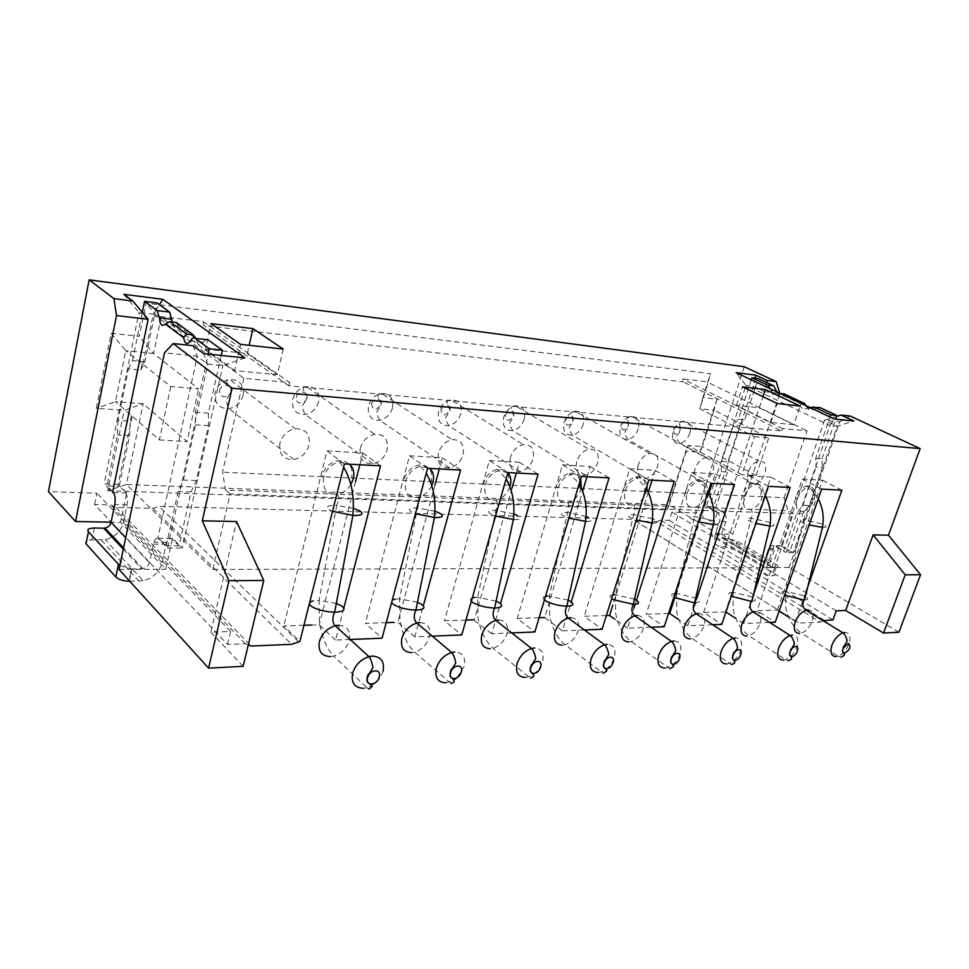 <?xml version="1.0" encoding="UTF-8"?>
<svg xmlns="http://www.w3.org/2000/svg" width="969" height="969" viewBox="0 0 969 969"><rect width="100%" height="100%" fill="white"/><g stroke="black" fill="none" stroke-linecap="round" stroke-linejoin="round"><path stroke-width="0.73" stroke-dasharray="4.84 3.63" d="M350.221 639.479L335.553 640.073L343.801 608.12M744.228 366.73L696.699 512.952L671.892 512.141L669.252 520.377L660.543 520.135L656.825 521.697L820.343 622.171L799.074 623.067L632.975 519.372L159.025 506.315L152.981 508.35L116.026 507.368L110.684 504.982L94.562 504.534L227.594 644.458L245.375 643.731L248.294 644.894M227.594 644.458L230.646 631.509L210.867 632.188L236.509 521.54M820.343 622.171L823.178 620.741M796.397 621.347L795.561 621.383L806.184 591.308M769.652 622.437L743.623 623.491L750.357 603.832M750.975 602.003L752.574 597.352M712.736 624.751L687.772 625.768L694.373 605.77M695.342 602.863L696.711 598.721M651.18 627.246L627.537 628.215L634.005 607.914M635.131 604.377L636.451 600.223M584.416 629.959L562.395 630.855L571.238 601.87M511.741 632.914L491.731 633.726L500.452 603.699M432.319 636.136L414.793 636.851L423.32 605.782M298.367 641.587L159.025 506.315M303.951 625.308L283.82 625.962L299.881 641.514M335.553 640.073L319.201 624.823L311.727 625.053M386.231 622.655L365.361 623.333L382.065 638.183M414.793 636.851L397.859 622.28L393.923 622.401M465.98 620.087L444.529 620.778L461.753 634.949M491.731 633.726L473.575 619.833M539.103 617.725L517.24 618.428L534.84 631.982M562.395 630.855L544.687 617.544L582.744 490.883M606.388 615.545L584.246 616.26L602.1 629.244M627.537 628.215L615.036 619.324M668.525 613.547L646.19 614.261L664.225 626.725M687.772 625.768L677.997 619.143M725.951 612.02L703.639 612.408L721.772 624.387M743.623 623.491L735.75 618.379M779.1 611.112L777.38 610.034L757.043 610.688L775.224 622.207M795.561 621.383L788.548 617.011M94.562 504.534L96.852 493.221L48.45 491.634M656.825 521.697L635.737 521.14L632.975 519.372M107.729 490.738L667.011 509.888L685.725 451.215L699.872 452.244L716.951 399.155L702.804 397.617L710.434 373.671L146.04 303.079L139.245 336.34L111.193 333.288L96.294 408.324L124.141 410.359L143.158 403.77L126.394 484.488L107.729 490.738L124.141 410.359M283.202 349.058L277.219 374.7L234.68 370.594L240.566 344.358M234.68 370.594L205.501 349.106L211.048 323.634M205.501 349.106L247.277 353.54L249.142 345.303M203.272 321.599L289.67 382.585L243.8 378.31L161.108 317.347L156.869 316.064L203.272 321.599L203.95 325.487L683.109 381.834L682.261 378.831L708.242 381.931L710.434 373.671M247.277 353.54L277.219 374.7M289.67 382.585L288.919 385.807L781.753 430.951L683.109 381.834M243.8 378.31L222.543 472.182L225.583 490.06L788.063 510.639L784.187 497.715L222.543 472.182M781.753 430.951L782.564 428.577L807.032 430.866L784.187 497.715M360.286 448.247C358.942 458.894 363.133 464.066 372.847 463.763C379.933 462.043 384.681 457.416 387.091 449.907C388.557 439.393 384.439 434.173 374.749 434.269C367.554 435.917 362.733 440.58 360.286 448.247M438.46 453.068C436.958 463.255 440.689 468.197 449.64 467.882C456.205 466.222 460.687 461.789 463.085 454.594C464.684 444.517 461.026 439.538 452.099 439.66C445.449 441.27 440.895 445.74 438.46 453.068M510.348 457.501C508.725 467.276 512.056 472 520.341 471.685C526.433 470.062 530.661 465.798 533.047 458.906C534.767 449.228 531.496 444.468 523.248 444.626C517.071 446.176 512.771 450.476 510.348 457.501M576.688 461.595C574.956 470.982 577.936 475.513 585.615 475.185C591.296 473.611 595.305 469.517 597.667 462.891C599.484 453.589 596.553 449.022 588.91 449.192C583.156 450.718 579.087 454.849 576.688 461.595M638.086 465.374C636.27 474.422 638.934 478.771 646.081 478.432C651.386 476.893 655.201 472.945 657.539 466.573C659.429 457.622 656.812 453.25 649.69 453.431C644.324 454.909 640.448 458.894 638.086 465.374M695.064 468.887C693.186 477.608 695.585 481.787 702.246 481.436C707.213 479.958 710.858 476.142 713.172 470.001C715.11 461.377 712.76 457.162 706.122 457.368C701.096 458.809 697.414 462.649 695.064 468.887M748.104 472.157C746.166 480.576 748.322 484.597 754.56 484.246C759.224 482.804 762.7 479.122 764.977 473.199C766.976 464.866 764.868 460.808 758.654 461.038C753.943 462.431 750.418 466.137 748.104 472.157M279.871 443.293C278.709 454.4 283.396 459.815 293.922 459.536C301.577 457.756 306.616 452.935 309.014 445.086C310.322 434.124 305.719 428.661 295.206 428.722C287.43 430.418 282.318 435.275 279.871 443.293M288.919 385.807L203.95 325.487M156.869 316.064L146.04 303.079M161.108 317.347L153.599 353.467L139.245 336.34M111.193 333.288L125.788 350.657L115.493 401.651L96.294 408.324M153.599 353.467L125.788 350.657L170.75 386.522L198.548 388.908L153.599 353.467M170.75 386.522L159.388 439.95L115.493 401.651L143.158 403.77L187.053 441.598L198.548 388.908M212.805 569.445L230.077 494.008L793.345 513.558L774.667 567.725L212.805 569.445L126.394 484.488L669.179 504.849L688.111 445.498L741.842 474.701L754.451 436.716L699.824 408.761L708.206 382.501L807.032 430.866M667.011 509.888L669.179 504.849L774.667 567.725M230.077 494.008L225.583 490.06M793.345 513.558L788.063 510.639M159.388 439.95L187.053 441.598M142.976 363.969L153.235 314.138L222.797 365.616L182.305 548.115L172.506 538.376L165.723 569.288L120.592 522.376L111.096 522.194M142.055 363.872L140.784 370.037L128.441 368.898L117.976 420.389L130.258 421.224L129.64 435.687L119.199 486.281L126.721 492.894L120.592 522.376M126.721 492.894L118.17 484.391L132.293 415.858M123.838 294.322L138.967 312.418L153.235 314.138L159.388 304.641M244.963 357.912L222.797 365.616L207.802 364.138L197.252 356.217L164.451 352.861M131.372 415.786L130.258 421.224M118.17 484.391L104.143 483.87L112.598 492.422M148.124 319.298L138.967 312.418L104.143 483.87M125.813 492.858L125.788 492.991C127.46 496.031 127.884 499.992 127.048 504.861L123.354 522.594C120.859 531.557 114.826 537.238 105.258 539.636L91.885 539.89C86.398 540.072 84.448 541.356 86.023 543.766M221.186 355.453L208.432 413.157L208.492 425.682L196.319 480.563L191.002 491.973L179.095 545.862L171.525 538.498C169.563 537.613 167.928 538.897 166.607 542.349L162.053 562.686C159.364 572.037 153.09 578.045 143.194 580.722L105.258 539.636M172.179 321.926C173.318 327.037 175.219 328.225 177.884 325.487L196.38 339.029C197.785 345.618 200.111 346.684 203.345 342.202L205.767 339.55M140.784 370.037L144.865 361.825L157.014 302.934M117.976 420.389L117.358 434.936L106.978 485.832L119.199 486.281M129.64 435.687L117.358 434.936M191.002 491.973L178.151 491.513L183.432 480.03L195.52 424.797L195.472 412.188L208.165 354.097M178.151 491.513L166.293 545.753L158.795 538.34C156.857 537.456 155.234 538.752 153.914 542.228L149.396 562.686C148.499 565.823 146.38 567.834 143.061 568.718L131.578 568.888L129.107 580.528M112.755 491.671L106.978 485.832M144.865 361.825L132.499 360.625L128.441 368.898M132.499 360.625L142.334 312.369M176.128 322.398L177.884 325.487M208.432 413.157L195.472 412.188M195.52 424.797L208.492 425.682M193.013 345.703L197.252 356.217L157.862 538.195L167.564 548.006L207.802 364.138L203.696 353.637M167.564 548.006L182.305 548.115M196.319 480.563L183.432 480.03M119.03 569.421L165.723 569.288M171.549 538.364L172.506 538.376M171.525 538.498L158.795 538.34M157.862 538.195L158.831 538.207M243.146 666.333L210.867 632.188M230.646 631.509L96.852 493.221M245.375 643.731L110.684 504.982M116.026 507.368L251.141 646.02M152.981 508.35L291.657 644.324M113.494 492.579L125.788 492.991M129.761 581.267L143.194 580.722M119.793 565.775L131.578 568.888M179.095 545.862L166.293 545.753M699.872 452.244L702.38 446.6L688.111 445.498L685.725 451.215M716.951 399.155L714.092 410.202L699.824 408.761L702.804 397.617M756.171 475.561L702.38 446.6L714.092 410.202L768.756 437.94L756.171 475.561L741.842 474.701M782.564 428.577L682.261 378.831M793.768 424.676L770.924 422.472L736.452 405.381L759.284 407.804L793.768 424.676L800.079 406.047M770.924 422.472L777.247 403.528M736.452 405.381L742.496 386.837M759.284 407.804L762.966 396.672M754.451 436.716L768.756 437.94M721.663 461.305L727.925 461.728L739.795 425.548L733.533 424.967L721.663 461.305L721.227 471.685L709.381 507.853L717.75 512.71L706.449 506.399L745.985 385.371L736.113 372.653M766.685 382.549L764.589 391.67L753.179 386.243L745.985 385.371L829.948 425.524L785.98 552.596L774.061 545.668L766.552 567.531L710.313 533.834L732.83 534.27L696.699 512.952M755.093 378.176L753.179 386.243L713.656 506.678L724.485 512.928L717.714 512.795C719.858 515.011 720.476 517.858 719.543 521.346L715.352 534.04C713.402 541.732 715.146 545.971 720.573 546.782L725.49 546.843L734.514 549.677L772.911 572.727C775.636 574.532 775.745 575.538 773.238 575.743L768.574 575.78C763.148 575.065 761.489 570.753 763.596 562.856L715.352 534.04M706.449 506.399L713.656 506.678M717.278 512.686L710.313 533.834M898.941 632.248L789.117 567.471L839.772 421.781L824.546 420.231L781.28 545.753L793.211 552.645L837.143 426.227L829.948 425.524L834.2 418.996M836.683 416.44L824.546 420.231L837.143 426.227L853.883 421.031M793.211 552.645L785.98 552.596M781.28 545.753L774.534 545.68L783.715 551.01L796.772 513.195L802.841 505.273L809.115 505.527L822.306 467.542L816.043 467.119L815.728 458.337L830.009 417.009M802.841 505.273L816.043 467.119M780.82 545.753L790.001 551.058L783.715 551.01M789.117 567.471L766.552 567.531M839.772 421.781L850.14 416.028M836.259 610.797L671.892 512.141M724.485 512.928L764.589 391.67L779.839 393.462L732.83 534.27M709.381 507.853L715.655 508.083L724.025 512.916M776.763 391.851L779.633 396.418L783.921 395.849L806.256 406.399L809.139 410.42L820.016 407.574M739.795 425.548L744.64 419.88L758.206 378.576M721.227 471.685L727.489 472.06L727.925 461.728M727.489 472.06L715.655 508.083M780.784 545.838C778.41 545.208 776.46 546.104 774.946 548.539L769.895 562.868C769.18 565.484 769.725 566.926 771.53 567.18L776.193 567.168C778.701 566.974 778.591 565.993 775.854 564.2L737.312 541.344L728.264 538.51L723.359 538.425C721.554 538.134 720.972 536.717 721.626 534.161L725.817 521.528C726.75 518.052 726.132 515.205 723.988 513.001M809.115 505.527L803.047 513.413L790.001 551.058M815.728 458.337L821.991 458.809L822.306 467.542M821.991 458.809L835.738 419.153M809.454 407.295L802.889 409.742L800.006 405.708L801.266 403.431M806.256 406.399L805.663 405.502M783.982 393.814L783.921 395.849M780.554 393.644L777.659 395.122L773.383 395.691L770.222 388.763M751.29 379.824L738.378 419.274L744.64 419.88M738.378 419.274L733.533 424.967M777.659 395.122L800.006 405.708M763.596 562.856L768.659 548.466C770.173 546.031 772.123 545.135 774.497 545.765M796.772 513.195L803.047 513.413M669.252 520.377L832.989 619.869M824.219 620.221L660.543 520.135M635.737 521.14L799.074 623.067M344.419 463.933L327.001 450.9L283.82 625.962M327.001 450.9L362.83 453.02L359.85 464.745M355.538 481.738L319.201 624.823M353.31 478.831L351.65 477.342C353.249 467.579 349.676 461.959 340.918 460.469L337.769 460.65C329.787 462.54 324.482 467.639 321.865 475.973L323.537 477.39C326.129 468.996 331.446 463.848 339.477 461.934L349.361 464.199M323.537 477.39L323.513 477.499C322.289 489.357 326.989 494.977 337.612 494.372C339.017 497.485 338.726 501.155 336.715 505.382L335.746 505.346C327.207 505.358 325.16 506.896 329.617 509.973L332.524 511.341M350.887 484.561C347.435 489.89 343.014 493.16 337.612 494.372M362.83 453.02L380.538 465.847M427.559 468.318L409.512 455.781L365.361 623.333M409.512 455.781L442.324 457.719L439.296 468.948M434.996 484.863L397.859 622.28M431.774 485.626C428.589 491.925 424.034 495.813 418.136 497.303C408.373 497.909 404.206 492.543 405.623 481.193L405.648 481.096C408.24 473.078 413.242 468.148 420.655 466.295L429.679 468.439M432.937 482.429L431.217 480.987C432.925 471.649 429.788 466.283 421.794 464.878L418.887 465.059C411.522 466.888 406.532 471.782 403.928 479.74L405.648 481.096M442.324 457.719L460.578 470.062M507.913 472.569L489.381 460.505L444.529 620.778M489.381 460.505L519.396 462.286L516.332 473.005M512.044 487.976L474.35 619.809M509.888 486.741C507.09 493.887 502.536 498.357 496.213 500.149C487.25 500.755 483.567 495.631 485.154 484.779L485.19 484.682C487.758 477.027 492.47 472.315 499.301 470.522L507.841 472.836M510.142 485.905L508.386 484.524C510.191 475.597 507.453 470.474 500.174 469.153L497.485 469.335C490.689 471.104 486.002 475.779 483.41 483.374L485.19 484.682M519.396 462.286L538.074 474.156M581.388 476.445L562.517 464.829L517.24 618.428M562.517 464.829L590.085 466.464L586.996 476.736M581.303 487.964L580.988 489.103C578.372 496.346 573.987 500.9 567.834 502.754C559.561 503.359 556.291 498.454 558.035 488.061L558.059 487.976C560.615 480.648 565.06 476.13 571.383 474.398C575.671 473.72 578.784 475.173 580.697 478.771M590.085 466.464L609.053 477.911M581.012 489.018L579.196 487.77C581.085 479.219 578.687 474.313 572.013 473.066L569.53 473.247C563.243 474.955 558.822 479.449 556.254 486.717L558.059 487.976M648.842 480.006L629.753 468.814L584.246 616.26M629.753 468.814L655.153 470.316L652.052 480.176M648.273 492.216L612.82 605.165M646.88 489.321L646.214 492.046C643.634 498.987 639.479 503.359 633.75 505.164C626.095 505.757 623.2 501.058 625.053 491.089L625.078 491.004C627.609 483.979 631.812 479.631 637.687 477.959C643.137 477.257 646.262 479.849 647.05 485.735M655.153 470.316L674.303 481.351M646.238 491.961L644.397 490.762C646.347 482.55 644.252 477.862 638.123 476.675L635.809 476.857C629.971 478.516 625.792 482.816 623.249 489.793L625.078 491.004M710.992 483.289L691.757 472.484L646.19 614.261M691.757 472.484L715.231 473.865L712.142 483.349M708.836 493.5L677.149 590.593M676.229 593.44L674.763 597.934M686.924 493.79C689.431 487.056 693.416 482.877 698.879 481.254C706.074 480.939 708.605 485.421 706.486 494.674L706.462 494.759C703.918 501.433 699.969 505.636 694.628 507.381C687.53 507.962 684.95 503.468 686.9 493.875L685.071 492.627C687.59 485.929 691.563 481.787 696.99 480.188L699.146 480.006C704.79 481.133 706.631 485.639 704.633 493.524L706.486 494.674M715.231 473.865L734.49 484.524M768.417 486.317L749.134 475.876L703.639 612.408M749.134 475.876L770.9 477.16L725.454 611.705M744.168 496.382C746.639 489.902 750.43 485.869 755.529 484.294C762.228 483.979 764.493 488.279 762.312 497.194L762.288 497.279C759.781 503.698 756.026 507.744 751.023 509.44C744.41 510.021 742.109 505.685 744.144 496.455L742.315 495.244C744.786 488.812 748.565 484.827 753.64 483.265L755.65 483.083C760.871 484.149 762.482 488.485 760.459 496.08L762.312 497.194M770.9 477.16L790.183 487.468M821.651 489.127L802.368 479.025L757.043 610.688M802.368 479.025L822.596 480.224L777.38 610.034M803.422 511.341C808.11 509.706 811.695 505.794 814.154 499.616L814.202 499.459C816.382 490.895 814.36 486.789 808.134 487.128L806.244 486.123C801.484 487.637 797.887 491.489 795.452 497.678L797.281 498.853C795.283 506.448 796.688 510.687 801.496 511.584L803.422 511.341C805.118 513.727 805.215 516.501 803.701 519.687L803.119 519.663C798.565 519.735 799.025 520.959 804.488 523.321L809.163 524.907M797.305 498.781L797.33 498.696C799.776 492.494 803.374 488.642 808.134 487.128M822.596 480.224L841.867 490.193M818.272 498.817C815.135 493.039 811.126 488.812 806.244 486.123L808.134 485.941C812.967 486.971 814.372 491.138 812.325 498.454L814.178 499.544M243.183 395.291C241.015 402.656 236.266 407.101 228.938 408.603C218.824 408.615 214.21 403.383 215.118 392.905C217.31 385.383 222.131 380.914 229.58 379.485C239.682 379.666 244.212 384.935 243.183 395.291M219.6 390.531C221.017 382.985 232.766 384.051 230.792 391.488C229.399 398.974 217.674 398.017 219.6 390.531M318.631 401.675C316.463 408.761 311.97 413.036 305.15 414.502C295.763 414.55 291.608 409.536 292.674 399.482C294.879 392.263 299.445 387.951 306.361 386.546C315.737 386.692 319.818 391.73 318.631 401.675M296.332 397.133C297.81 389.889 308.675 390.87 306.688 398.029C305.235 405.212 294.382 404.327 296.332 397.133M392.481 407.937C390.313 414.732 386.062 418.838 379.715 420.28C371.018 420.352 367.287 415.568 368.511 405.902C370.715 398.986 375.027 394.843 381.459 393.462C390.132 393.559 393.814 398.38 392.481 407.937M371.406 403.601C376.372 396.963 379.557 397.229 380.974 404.424C376.045 411.05 372.859 410.771 371.406 403.601M460.832 413.727C458.676 420.255 454.631 424.216 448.72 425.621C440.641 425.718 437.273 421.127 438.618 411.837C440.81 405.199 444.904 401.202 450.9 399.858C458.955 399.918 462.274 404.533 460.832 413.727M440.859 409.572C445.619 403.189 448.574 403.443 449.737 410.335C445.013 416.718 442.058 416.464 440.859 409.572M524.265 419.092C522.121 425.379 518.282 429.206 512.746 430.575C505.212 430.696 502.172 426.287 503.638 417.348C505.806 410.953 509.694 407.101 515.302 405.793C522.812 405.805 525.792 410.25 524.265 419.092M505.309 415.12C509.864 408.966 512.613 409.197 513.546 415.834C509.016 421.987 506.266 421.745 505.309 415.12M583.302 424.095C581.17 430.151 577.512 433.846 572.328 435.178C565.29 435.335 562.541 431.096 564.079 422.472C566.235 416.319 569.942 412.588 575.198 411.304C582.212 411.292 584.913 415.556 583.302 424.095M565.254 420.28C569.639 414.332 572.194 414.55 572.933 420.946C568.573 426.881 566.017 426.663 565.254 420.28M638.377 428.77C636.27 434.609 632.769 438.182 627.9 439.49C621.299 439.647 618.816 435.578 620.426 427.244C622.57 421.309 626.107 417.712 631.037 416.452C637.602 416.416 640.049 420.522 638.377 428.77M621.165 425.1C625.38 419.347 627.779 419.553 628.336 425.718C624.145 431.459 621.759 431.253 621.165 425.1M689.88 433.131C687.784 438.775 684.441 442.227 679.85 443.511C673.661 443.693 671.408 439.756 673.08 431.702C675.199 425.972 678.579 422.484 683.23 421.261C689.383 421.188 691.6 425.149 689.88 433.131M673.443 429.594C677.501 424.034 679.741 424.228 680.153 430.175C676.108 435.735 673.867 435.541 673.443 429.594M123.354 522.594L162.053 562.686M149.396 562.686L125.679 537.722M203.345 342.202L190.481 340.797M127.048 504.861L114.742 504.522M94.308 528.02L91.885 539.89M139.039 581.182L101.236 539.999M153.405 544.106L166.087 544.227M129.471 580.94L132.026 568.888M123.269 549.169L141.68 568.864M721.626 534.161L769.895 562.868M808.303 408.312L814.566 409.003M770.452 390.398L774.752 390.907M768.078 549.786L774.364 549.847M776.193 567.168L773.238 575.743M771.53 567.18L723.359 538.425M725.236 546.831L728.01 538.498M725.817 521.528L719.543 521.346M720.573 546.782L768.574 575.78M772.911 572.727L775.854 564.2M737.312 541.344L734.514 549.677M353.382 508.337L336.715 505.382L319.055 600.405L312.781 601.034M336.316 603.421L319.055 600.405L319.516 622.607C321.865 637.384 326.601 648.54 333.736 656.098L330.441 656.607M338.532 625.259C347.338 625.926 350.935 630.964 349.337 640.376C346.781 648.285 341.572 653.53 333.736 656.098L366.997 687.724C374.991 684.962 380.332 679.511 383.021 671.384M363.666 688.305L366.997 687.724L368.608 688.947M434.948 511.208L416.597 507.817C408.833 507.853 407.319 509.331 412.055 512.286L415.386 513.752M417.482 602.294L399.555 598.842L394.977 599.181M392.263 600.09L391.585 602.67M419.856 622.595C427.898 623.249 431.048 628.082 429.34 637.093C426.784 644.664 421.878 649.678 414.647 652.125L411.607 652.609M445.97 682.782L453.613 680.19M457.138 677.549L464.103 666.624C465.956 657.394 462.831 652.512 454.703 651.98M513.873 513.97L494.977 510.227C487.916 510.263 486.874 511.693 491.852 514.527L495.547 516.065M514.115 519.626C521.104 519.529 522.025 518.064 516.901 515.242M496.104 601.18L477.669 597.316L474.616 597.473M472.266 597.97C470.268 598.721 469.953 599.835 471.309 601.313M498.635 620.003C505.963 620.644 508.713 625.271 506.908 633.908C504.364 641.151 499.75 645.935 493.076 648.273L490.278 648.745M525.513 677.44L528.347 676.919C535.118 674.424 539.83 669.458 542.495 662.033C544.457 653.203 541.744 648.515 534.355 647.995M586.124 516.477L566.829 512.419C560.409 512.468 559.767 513.861 564.915 516.586L568.912 518.149M586.318 521.467C592.653 521.358 593.198 519.953 587.917 517.228M568.173 600.126L547.606 595.971M545.535 596.238C542.761 596.928 542.386 598.164 544.421 599.944M570.838 617.628C577.536 618.258 579.947 622.704 578.057 630.976C575.538 637.929 571.177 642.508 565 644.736L562.408 645.184M598.261 672.559L600.877 672.062C607.127 669.676 611.584 664.928 614.213 657.818C616.248 649.363 613.886 644.869 607.151 644.349M652.512 518.754L632.975 514.454C627.1 514.503 626.798 515.847 632.079 518.476L636.306 520.062M652.658 523.163C658.448 523.054 658.654 521.685 653.263 519.069M634.465 599.108L614.746 594.639M612.905 594.76C609.465 595.317 609.053 596.601 611.693 598.624M637.239 615.448C643.392 616.054 645.499 620.33 643.549 628.287C641.054 634.949 636.936 639.358 631.182 641.49L628.772 641.926M665.037 668.077L667.459 667.605C673.261 665.328 677.464 660.785 680.068 653.954C682.152 645.839 680.117 641.514 673.939 641.006M713.85 524.726C719.143 524.604 719.071 523.284 713.608 520.765L694.034 516.32C688.656 516.38 688.644 517.676 694.01 520.22L698.431 521.807M695.161 602.863C700.478 602.415 700.49 600.768 695.173 597.909L676.483 593.452L694.688 516.356C696.323 512.928 696.299 509.936 694.628 507.381M675.066 593.476C671.045 593.876 670.621 595.172 673.794 597.376M698.516 613.438C704.184 614.031 706.026 618.149 704.027 625.804C701.568 632.212 697.656 636.439 692.302 638.498L690.061 638.898M726.544 663.947L728.809 663.486C734.199 661.318 738.184 656.946 740.764 650.393C742.884 642.592 741.103 638.426 735.435 637.929M770.464 526.167C775.321 526.046 774.994 524.774 769.483 522.339L750.587 518.052C745.645 518.124 745.888 519.372 751.314 521.831L755.881 523.43M751.871 601.398C756.753 600.974 756.51 599.387 751.132 596.638L733.073 592.35L751.205 518.088C752.768 514.781 752.719 511.898 751.023 509.44M732.6 592.35C728.07 592.568 727.634 593.852 731.292 596.201M755.251 611.572C760.483 612.154 762.094 616.127 760.071 623.503C757.637 629.668 753.918 633.738 748.904 635.712L746.808 636.112M783.4 660.131L785.508 659.695C790.547 657.612 794.326 653.409 796.857 647.11C799.013 639.588 797.475 635.579 792.242 635.083M822.984 527.499C827.453 527.39 826.92 526.155 821.373 523.793L803.701 519.687L785.677 591.32C781.026 591.453 780.687 592.701 784.696 595.087M804.524 600.041C809.018 599.629 808.57 598.103 803.156 595.463L785.677 591.32L785.774 607.854C788.185 619.094 793.417 627.524 801.484 633.132L799.522 633.52M807.916 609.852C812.773 610.409 814.166 614.249 812.119 621.359C809.721 627.306 806.184 631.231 801.484 633.132L838.064 656.17C842.776 654.172 846.385 650.126 848.88 644.058C851.048 636.803 849.716 632.927 844.883 632.442M836.09 656.594L838.064 656.17L840.959 657.164M293.922 459.536L228.938 408.603C226.504 403.346 225.741 400.221 226.625 399.228L231.252 391.537C230.586 383.494 227.158 384.62 227.279 383.385C226.613 383.143 226.14 378.6 229.58 379.485L295.206 428.722M372.847 463.763L305.15 414.502C299.748 403.298 303.152 407.028 307.112 398.065C306.652 390.265 303.358 391.367 303.6 390.204C303.067 390.059 302.631 385.65 306.361 386.546L374.749 434.269M449.64 467.882L379.715 420.28C374.155 409.487 377.619 413.085 381.374 404.461C381.12 396.975 378.055 398.041 378.31 396.939C377.825 396.793 377.462 392.566 381.459 393.462L452.099 439.66M520.341 471.685L448.72 425.621C443.015 415.229 446.539 418.693 450.101 410.371C450.028 403.189 447.157 404.218 447.424 403.152C446.273 401.541 447.436 400.439 450.9 399.858L523.248 444.626M585.615 475.185L512.746 430.575C506.957 420.546 510.506 423.889 513.885 415.871C513.013 410.614 512.238 408.3 511.559 408.93C510.433 407.368 511.68 406.326 515.302 405.793L588.91 449.192M646.081 478.432L572.328 435.178C566.477 425.585 570.014 428.686 573.26 420.982C572.558 415.919 571.88 413.69 571.226 414.284C570.16 412.746 571.48 411.752 575.198 411.304L649.69 453.431M702.246 481.436L627.9 439.49C622.001 430.212 625.538 433.204 628.639 425.742C628.082 420.873 627.5 418.717 626.882 419.298C625.841 417.809 627.234 416.864 631.037 416.452L706.122 457.368M754.56 484.246L679.85 443.511C673.939 434.536 677.476 437.419 680.444 430.2C680.008 425.5 679.511 423.417 678.93 423.974C677.912 422.545 679.342 421.636 683.23 421.261L758.654 461.038M166.607 542.349L153.914 542.228M143.061 568.718L123.547 547.873M768.659 548.466L774.946 548.539M725.49 546.843L728.264 538.51M339.477 461.934L343.607 467.155M420.655 466.295L426.239 473.235M418.136 497.303C419.625 500.295 419.407 503.819 417.494 507.853L399.555 598.842L399.943 620.099C402.341 634.247 407.234 644.918 414.647 652.125L450.924 683.46M499.301 470.522L497.485 469.335L506.121 478.88M496.213 500.149C497.775 503.02 497.63 506.387 495.789 510.251L477.669 597.316L478.008 617.677C480.43 631.207 485.457 641.405 493.076 648.273L530.467 678.118M571.383 474.398L569.53 473.247L579.183 483.834M567.834 502.754C569.433 505.515 569.36 508.749 567.592 512.456L549.375 595.923L549.665 615.448C552.112 628.421 557.223 638.183 565 644.736L603.202 673.225M637.687 477.959L635.809 476.857L646.275 488.219M633.75 505.164C635.385 507.817 635.361 510.917 633.678 514.478L615.436 594.639L615.678 613.389C618.125 625.853 623.297 635.216 631.182 641.49L669.967 668.731M698.879 481.254L696.99 480.188C701.374 482.756 705.081 486.741 708.109 492.131M676.483 593.452L676.689 611.487C679.148 623.479 684.356 632.478 692.302 638.498L731.462 664.577M755.529 484.294L753.64 483.265C758.291 485.905 762.167 490.035 765.268 495.643M733.073 592.35L733.194 609.477C735.616 621.141 740.861 629.886 748.904 635.712L785.508 659.695L788.281 660.737"/><path stroke-width="1.45" d="M423.32 605.782L460.578 470.062L427.559 468.318L382.065 638.183L350.221 639.479M343.801 608.12L380.538 465.847L344.419 463.933L299.881 641.514L291.657 644.324L251.141 646.02L248.294 644.894M202.303 520.825L236.509 521.54L263.774 580.431L228.938 580.734L202.303 520.825L232.1 388.206L920.15 448.611L850.14 416.028L841.116 415.059L853.883 421.031L834.2 418.996L736.113 372.653L755.808 375.173L767.157 380.478L776.205 381.616L744.228 366.73L89.148 279.847L113.93 298.634L132.838 301.008L123.838 294.322L162.84 299.312L244.963 357.912L203.696 353.637L193.013 345.703L173.233 343.583L232.1 388.206M873.105 534.888L905.216 574.823L883.546 633.048L845.695 610.482L873.105 534.888L888.476 535.215L920.15 448.611M845.695 610.482L836.259 610.797L832.989 619.869L823.178 620.741M806.184 591.308L841.867 490.193L821.651 489.127L775.224 622.207L769.652 622.437M750.357 603.832L750.975 602.003M752.574 597.352L790.183 487.468L768.417 486.317L721.772 624.387L712.736 624.751M694.373 605.77L695.342 602.863M696.711 598.721L734.49 484.524L710.992 483.289L664.225 626.725L651.18 627.246M634.005 607.914L635.131 604.377M636.451 600.223L674.303 481.351L648.842 480.006L602.1 629.244L584.416 629.959M571.238 601.87L609.053 477.911L581.388 476.445L534.84 631.982L511.741 632.914M500.452 603.699L538.074 474.156L507.913 472.569L461.753 634.949L432.319 636.136M311.727 625.053L303.951 625.308M393.923 622.401L386.231 622.655M473.575 619.833L465.98 620.087M544.687 617.544L539.103 617.725M615.036 619.324L609.598 615.448L606.388 615.545M677.997 619.143L669.676 613.51L668.525 613.547M735.75 618.379L725.951 612.02M788.548 617.011L779.1 611.112M111.096 522.194L75.546 521.504L48.45 491.634L89.148 279.847M765.316 389.55L800.079 406.047L777.247 403.528L742.496 386.837L765.316 389.55L762.966 396.672M240.566 344.358L283.202 349.058L252.909 328.612L211.048 323.634L240.566 344.358M249.142 345.303L252.909 328.612M159.388 304.641L162.84 299.312M221.186 355.453L222.361 350.172L208.02 339.804L205.767 339.55M142.334 312.369L144.575 301.359L157.014 302.934L169.696 312.091L172.179 321.926M165.239 324.021L183.565 337.612L186.763 334.111L169.805 321.647L165.239 324.021C161.944 327.013 159.994 324.942 159.4 317.82L157.135 310.564L144.575 301.359M208.165 354.097L209.328 348.779L195.12 338.375C193.473 337.357 191.923 338.157 190.481 340.797C187.259 345.303 184.958 344.249 183.565 337.612M132.838 301.008L148.124 319.298L112.598 492.422L113.494 492.579C115.154 495.631 115.577 499.616 114.742 504.522L111.072 522.352C110.236 525.368 108.213 527.269 105.003 528.057L103.659 528.166L123.269 549.169M113.518 492.446L112.755 491.671M169.805 321.647L176.128 322.398L193.158 334.826L186.763 334.111M195.932 338.472L193.158 334.826M222.361 350.172L209.328 348.779M173.233 343.583L164.451 352.861L119.03 569.421L208.577 668.125L228.938 580.734M263.774 580.431L243.146 666.333L208.577 668.125M75.546 521.504L116.498 315.579L113.93 298.634M116.498 315.579L148.124 319.298M119.793 565.775L88.445 531.787C86.859 529.413 88.809 528.153 94.308 528.02L103.659 528.166M129.107 580.528L128.95 581.267L129.761 581.267M88.445 531.787L86.023 543.766L115.795 577.003C118.593 579.535 122.978 580.952 128.95 581.267M836.683 416.44L841.116 415.059M888.476 535.215L920.55 574.69L898.941 632.248L883.546 633.048M767.157 380.478L766.685 382.549M776.205 381.616L779.779 393.281M755.093 378.176L755.808 375.173M770.222 388.763L767.533 385.117L751.956 377.789L758.206 378.576L773.783 385.88L776.763 391.851M835.738 419.153L836.986 415.531L820.016 407.574L809.454 407.295M805.663 405.502L804.585 403.528L801.266 403.431M780.554 393.644L783.982 393.814L804.585 403.528M751.29 379.824L751.956 377.789M830.009 417.009L830.736 414.865L813.766 406.883M780.844 393.45L801.46 403.177M830.736 414.865L836.986 415.531M905.216 574.823L920.55 574.69M359.85 464.745L355.538 481.738M349.361 464.199C353.419 467.7 354.739 472.545 353.334 478.734M353.31 478.831L350.887 484.561M439.296 468.948L434.996 484.863M429.679 468.439C433.313 471.77 434.403 476.409 432.961 482.332M432.937 482.429L431.774 485.626M516.332 473.005L512.044 487.976M507.841 472.836C510.833 476.033 511.608 480.37 510.178 485.82M510.142 485.905L509.888 486.741M586.996 476.736L582.744 490.883M580.697 478.771L581.303 487.964M652.052 480.176L648.273 492.216M612.82 605.165L609.598 615.448M647.05 485.735L646.88 489.321M712.142 483.349L708.836 493.5M677.149 590.593L676.229 593.44M674.763 597.934L669.676 613.51M125.679 537.722L111.072 522.352M171.998 319.322L159.4 317.82M169.696 312.091L157.135 310.564M195.12 338.375L208.02 339.804M118.388 564.624L115.795 577.003M774.752 390.907L776.702 391.137M773.783 385.88L767.533 385.117M332.524 511.341L353.818 515.544C362.321 515.447 364.223 513.873 359.547 510.808L353.382 508.337M330.441 656.607C321.575 656.134 317.893 651.132 319.382 641.611C321.987 633.52 327.28 628.227 335.262 625.72L334.317 624.726C332.258 621.19 332.367 617.011 334.668 612.178L335.601 612.166C344.08 611.56 346.066 609.465 341.56 605.904L336.316 603.421M312.781 601.034C308.748 602.233 308.408 604.087 311.752 606.582C317.602 609.998 325.245 611.863 334.668 612.178L352.873 515.508C354.569 496.273 351.481 480.164 343.607 467.155M383.021 671.384C384.766 661.742 381.168 656.643 372.253 656.11L368.91 656.643C360.783 659.344 355.344 664.843 352.607 673.164C350.984 682.927 354.666 687.978 363.666 688.305M375.173 670.923C367.396 671.069 363.763 684.695 371.696 683.86C379.424 683.666 383.07 670.173 375.173 670.923M368.608 688.947C371.926 687.469 372.799 686.258 371.224 685.325L367.057 681.546C366.851 677.283 367.542 674.666 369.116 673.709L372.799 667.98C373.344 668.961 371.696 659.392 368.91 656.643L335.262 625.72L338.532 625.259M415.386 513.752L435.275 517.616C442.99 517.519 444.383 516.005 439.454 513.061L434.948 511.208M391.585 602.67L393.886 604.717C399.858 607.987 407.198 609.767 415.919 610.082L416.791 610.07C424.495 609.501 425.972 607.502 421.212 604.099L417.482 602.294M394.977 599.181L392.263 600.09M411.607 652.609C403.516 652.137 400.282 647.34 401.905 638.22C404.497 630.48 409.475 625.417 416.84 623.031L419.856 622.595M453.613 680.19L457.138 677.549M454.703 651.98L451.639 652.488C444.153 655.056 439.054 660.313 436.329 668.259C434.56 677.597 437.782 682.442 445.97 682.782M457.756 666.115C450.67 666.236 446.975 679.269 454.231 678.494C461.268 678.324 464.975 665.424 457.756 666.115M495.547 516.065L514.115 519.626M516.901 515.242L513.873 513.97M471.309 601.313L473.478 602.924C479.534 606.037 486.595 607.745 494.662 608.035L495.462 608.035C502.451 607.49 503.456 605.601 498.502 602.355L496.104 601.18M474.616 597.473L472.266 597.97M490.278 648.745C482.889 648.261 480.067 643.658 481.799 634.937C484.379 627.537 489.066 622.704 495.849 620.426L498.635 620.003M534.355 647.995L531.533 648.479C524.653 650.914 519.868 655.928 517.155 663.511C515.278 672.45 518.064 677.089 525.513 677.44M537.516 661.476C531.06 661.573 527.318 674.036 533.943 673.31C540.351 673.176 544.106 660.834 537.516 661.476M568.912 518.149L586.318 521.467M587.917 517.228L586.124 516.477M544.421 599.944L546.443 601.264C552.548 604.244 559.343 605.879 566.829 606.17L567.58 606.17C573.939 605.661 574.556 603.857 569.433 600.744L568.173 600.126M547.606 595.971L545.535 596.238M562.408 645.184C555.637 644.712 553.178 640.291 554.995 631.921C557.563 624.848 561.972 620.221 568.246 618.04L570.838 617.628M607.151 644.349L604.547 644.809C598.2 647.135 593.682 651.931 591.005 659.186C589.043 667.738 591.465 672.195 598.261 672.559M610.385 657.248C604.474 657.321 600.719 669.252 606.788 668.574C612.662 668.453 616.417 656.643 610.385 657.248M636.306 520.062L652.658 523.163M653.263 519.069L652.512 518.754M611.693 598.624L613.583 599.75L633.92 604.45C639.734 603.978 640.012 602.246 634.78 599.266L634.465 599.108M614.746 594.639L612.905 594.76M628.772 641.926C622.57 641.454 620.402 637.202 622.304 629.16C624.835 622.377 629.014 617.931 634.84 615.836L637.239 615.448M673.939 641.006L671.529 641.442C665.642 643.67 661.379 648.261 658.726 655.214C656.703 663.426 658.799 667.714 665.037 668.077M677.222 653.36C671.808 653.421 668.041 664.855 673.625 664.225C679.015 664.128 682.782 652.791 677.222 653.36M698.431 521.807L713.85 524.726M676.483 593.452L675.066 593.476M673.794 597.376L694.519 602.875C692.411 607.478 693.005 611.124 696.275 613.813L698.516 613.438M690.061 638.898C684.332 638.438 682.442 634.344 684.393 626.616C686.888 620.087 690.849 615.824 696.275 613.813L733.194 638.341C727.719 640.473 723.673 644.882 721.069 651.556C718.998 659.453 720.815 663.583 726.544 663.947M735.435 637.929L733.194 638.341C736.283 640.485 737.857 648.091 737.324 647.328C737.518 648.297 736.694 649.727 734.829 651.652C733.363 652.888 732.576 655.117 732.443 658.339L734.672 661.403C734.017 662.069 736.9 662.481 731.462 664.577M738.753 649.775C733.763 649.824 730.008 660.822 735.168 660.228C740.122 660.143 743.889 649.242 738.753 649.775M695.161 602.863L694.519 602.875L713.208 524.701C715.049 512.964 713.354 502.099 708.109 492.131M755.881 523.43L770.464 526.167M731.292 596.201L751.266 601.41C749.243 605.843 749.873 609.356 753.155 611.936L755.251 611.572M746.808 636.112C741.515 635.652 739.868 631.703 741.854 624.254C744.313 617.98 748.08 613.874 753.155 611.936L790.147 635.482C785.047 637.529 781.208 641.757 778.64 648.176C776.532 655.771 778.119 659.756 783.4 660.131M792.242 635.083L790.147 635.482C793.26 637.541 794.798 644.857 794.277 644.119L791.806 648.406C790.765 649.06 790.001 651.156 789.541 654.693L791.516 657.672C790.813 658.339 793.684 658.617 788.281 660.737M795.585 646.468C790.97 646.505 787.228 657.091 792.012 656.522C796.603 656.461 800.333 645.972 795.585 646.468M751.871 601.398L769.858 526.143C771.687 515.254 770.149 505.091 765.268 495.643M809.163 524.907L822.984 527.499M784.696 595.087L803.955 600.041C802.005 604.317 802.671 607.708 805.954 610.191L807.916 609.852M799.522 633.52C794.616 633.06 793.175 629.244 795.186 622.062C797.62 616.018 801.206 612.057 805.954 610.191L842.921 632.83C838.149 634.804 834.503 638.874 831.971 645.051C829.827 652.379 831.208 656.219 836.09 656.594M848.226 643.416L843.066 648.467C842.194 651.398 842.739 652.949 844.677 653.106C850.201 649.605 851.376 646.384 848.226 643.416M844.883 632.442L842.921 632.83C846.034 634.804 847.548 641.853 847.039 641.151L844.665 645.281C843.696 645.911 842.945 647.922 842.436 651.325L844.193 654.208C845.319 654.644 844.241 655.625 840.959 657.164M804.524 600.041L822.427 527.475C824.219 517.337 822.838 507.78 818.272 498.817M123.547 547.873L105.003 528.057M450.924 683.46C456.254 681.764 453.395 680.299 453.746 679.887L450.064 676.277C449.967 672.244 450.658 669.761 452.111 668.828L455.624 663.305C456.169 664.237 454.534 655.105 451.639 652.488L416.84 623.031C413.727 619.833 413.424 615.521 415.919 610.082L434.403 517.591C436.183 500.476 433.47 485.687 426.239 473.235M530.467 678.118C535.905 676.229 532.998 675.127 533.447 674.654L530.225 671.202C530.249 667.338 530.927 664.964 532.284 664.068L535.591 658.799C536.136 659.683 534.525 650.962 531.533 648.479L495.849 620.426C492.664 617.374 492.276 613.244 494.662 608.035L513.316 519.602C515.145 504.255 512.746 490.677 506.121 478.88M603.202 673.225C606.703 671.36 607.733 670.233 606.291 669.858L603.457 666.551C603.566 662.844 604.256 660.567 605.516 659.719L608.641 654.669C609.186 655.516 607.599 647.171 604.547 644.809L568.246 618.04C565.024 615.121 564.552 611.16 566.829 606.17L585.567 521.443C587.42 507.526 585.288 494.989 579.183 483.834M669.967 668.731C673.443 666.926 674.497 665.836 673.128 665.461L670.609 662.251C670.839 658.678 671.529 656.497 672.68 655.734L675.647 650.889C676.192 651.701 674.618 643.707 671.529 641.442L634.84 615.836C631.582 613.038 631.037 609.247 633.229 604.462L651.967 523.139C653.821 510.397 651.931 498.756 646.275 488.219"/></g></svg>
